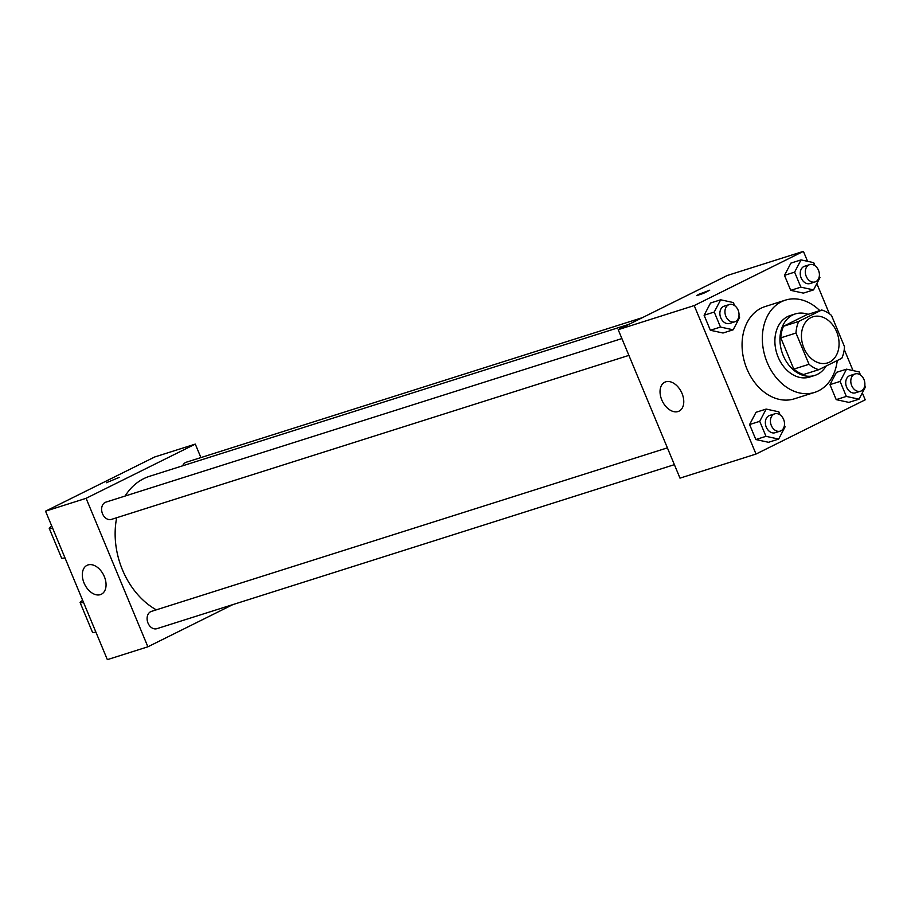 <?xml version="1.0" encoding="UTF-8"?>
<svg xmlns="http://www.w3.org/2000/svg" width="911" height="911" viewBox="0 0 911 911"><rect width="100%" height="100%" fill="white"/><g stroke="black" fill="none" stroke-linecap="round" stroke-linejoin="round"><path stroke-width="1.37" d="M810.984 317.586A24.198 18.197 -107.6 0 1 812.942 316.789A24.198 18.197 -107.6 0 1 837.596 334.36A24.198 18.197 -107.6 0 1 827.564 362.92A24.198 18.197 -107.6 0 1 803.365 346.681A24.198 18.197 -107.6 0 1 810.984 317.586M795.998 333.039L809.014 364.286A31.225 23.481 -107.6 0 0 818.807 369.684L841.787 358.274A31.225 23.481 -107.6 0 0 844.497 346.67L831.492 315.411A31.225 23.481 -107.6 0 0 821.699 310.013L798.719 321.435A31.225 23.481 -107.6 0 0 795.998 333.039L780.795 337.856L793.811 369.103L809.014 364.286M821.699 310.013L806.497 314.842L783.517 326.252L798.719 321.435M818.807 369.684L803.604 374.501A31.225 23.481 -107.6 0 1 793.811 369.103M780.795 337.856A31.225 23.481 -107.6 0 1 783.517 326.252M808.068 314.341A32.261 24.255 72.4 0 0 795.303 313.919A32.261 24.255 72.4 0 0 781.923 351.999A32.261 24.255 72.4 0 0 814.798 375.423A32.261 24.255 72.4 0 0 826.049 366.085M814.798 375.423L809.731 377.029A32.261 24.255 -107.6 0 1 777.459 355.381A32.261 24.255 -107.6 0 1 787.616 316.584A32.261 24.255 -107.6 0 1 790.236 315.525L795.303 313.919M837.255 360.528A48.385 36.383 -107.6 0 1 814.605 392.402A48.385 36.383 -107.6 0 1 766.197 359.925A48.385 36.383 -107.6 0 1 781.444 301.735A48.385 36.383 -107.6 0 1 785.362 300.152A48.385 36.383 -107.6 0 1 819.809 310.617M814.605 392.402L794.335 398.824A48.385 36.383 -107.6 0 1 745.927 366.359A48.385 36.383 -107.6 0 1 761.163 308.157A48.385 36.383 -107.6 0 1 765.092 306.574L785.362 300.152M860.474 374.99L859.21 371.927L846.524 369.171L836.389 372.383L829.967 384.636L836.207 399.633L848.881 402.389L859.016 399.177L865.45 386.936L864.801 385.387M780.112 414.892L778.837 411.829L766.162 409.073L756.028 412.296L749.594 424.537L755.834 439.535L768.52 442.29L778.654 439.079L785.077 426.838L784.439 425.289M807.556 261.309L803.411 251.356L694.205 305.572L756.016 454.042L865.211 399.827L862.318 392.892M853.038 370.595L844.246 349.482M829.386 313.771L816.837 283.617M814.992 265.716L813.717 262.653L801.042 259.897L790.907 263.108L784.473 275.35L790.714 290.358L803.4 293.114L813.534 289.903L819.957 277.65L819.319 276.101M734.619 305.618L733.355 302.554L720.669 299.799L710.534 303.01L704.101 315.263L710.352 330.26L723.027 333.016L733.161 329.805L739.595 317.563L738.946 316.015M756.016 454.042L679.993 478.138L618.193 329.668L727.388 275.452L803.411 251.356M618.193 329.668L694.205 305.572M665.725 381.823A16.125 10.556 63.6 0 1 681.713 392.721A16.125 10.556 63.6 0 1 679.071 411.123A16.125 10.556 63.6 0 1 662.445 401.375A16.125 10.556 63.6 0 1 664.734 382.233A16.125 10.556 63.6 0 1 665.725 381.823M698.76 294.321L709.715 290.21L703.406 293.422L696.687 295.631L698.76 294.321M125.08 496.051A72.584 54.58 -107.6 0 1 143.779 478.639A72.584 54.58 -107.6 0 1 149.666 476.259L628.852 324.373M156.328 609.846A72.584 54.58 -107.6 0 1 116.688 517.733M621.906 338.573L105.927 502.12A9.064 6.821 72.4 0 0 102.169 512.825A9.064 6.821 72.4 0 0 111.404 519.407L628.897 355.381M182.655 465.806A9.064 6.821 -107.6 0 1 185.559 462.515A9.064 6.821 -107.6 0 1 186.288 462.219L642.38 317.654M674.391 464.656L156.886 628.681A9.064 6.821 -107.6 0 1 147.821 622.6A9.064 6.821 -107.6 0 1 150.679 611.691A9.064 6.821 -107.6 0 1 151.408 611.395L667.387 447.859M45.55 511.173L154.745 456.958L195.284 444.101L200.898 457.584L195.284 444.101L86.089 498.317L147.889 646.799L232.897 604.585L147.889 646.799L107.35 659.644L45.55 511.173L86.089 498.317L147.889 646.799M720.669 299.799L714.235 312.04L720.487 327.049L733.161 329.805M734.721 321.834L729.654 323.439A9.064 6.821 -107.6 0 1 720.59 317.358A9.064 6.821 -107.6 0 1 723.448 306.46A9.064 6.821 -107.6 0 1 724.177 306.164L729.244 304.559A9.064 6.821 -107.6 0 1 738.479 311.141A9.064 6.821 -107.6 0 1 734.721 321.834A9.064 6.821 -107.6 0 1 725.657 315.753A9.064 6.821 -107.6 0 1 728.515 304.855A9.064 6.821 -107.6 0 1 729.244 304.559M710.534 303.01L704.101 315.263L714.235 312.04M704.101 315.263L710.352 330.26L720.487 327.049M710.352 330.26L723.027 333.016M766.162 409.073L759.728 421.326L765.969 436.323L778.654 439.079M780.215 431.119L775.147 432.725A9.064 6.821 -107.6 0 1 766.071 426.633A9.064 6.821 -107.6 0 1 768.93 415.735A9.064 6.821 -107.6 0 1 769.67 415.439L774.737 413.833A9.064 6.821 -107.6 0 1 783.972 420.415A9.064 6.821 -107.6 0 1 780.215 431.119A9.064 6.821 -107.6 0 1 771.139 425.027A9.064 6.821 -107.6 0 1 773.997 414.129A9.064 6.821 -107.6 0 1 774.737 413.833M756.028 412.296L749.594 424.537L759.728 421.326M749.594 424.537L755.834 439.535L765.969 436.323M755.834 439.535L768.52 442.29M801.042 259.897L794.608 272.138L800.849 287.147L813.534 289.903M815.094 281.932L810.027 283.537A9.064 6.821 -107.6 0 1 800.963 277.456A9.064 6.821 -107.6 0 1 803.809 266.559A9.064 6.821 -107.6 0 1 804.55 266.263L809.617 264.657A9.064 6.821 -107.6 0 1 818.852 271.227A9.064 6.821 -107.6 0 1 815.094 281.932A9.064 6.821 -107.6 0 1 806.03 275.851A9.064 6.821 -107.6 0 1 808.877 264.953A9.064 6.821 -107.6 0 1 809.617 264.657M790.907 263.108L784.473 275.35L794.608 272.138M784.473 275.35L790.714 290.358L800.849 287.147M790.714 290.358L803.4 293.114M846.524 369.171L840.101 381.424L846.342 396.422L859.016 399.177M860.576 391.206L855.509 392.812A9.064 6.821 -107.6 0 1 846.444 386.731A9.064 6.821 -107.6 0 1 849.303 375.833A9.064 6.821 -107.6 0 1 850.031 375.537L855.099 373.931A9.064 6.821 -107.6 0 1 864.334 380.513A9.064 6.821 -107.6 0 1 860.576 391.206A9.064 6.821 -107.6 0 1 851.512 385.125A9.064 6.821 -107.6 0 1 854.37 374.227A9.064 6.821 -107.6 0 1 855.099 373.931M836.389 372.383L829.967 384.636L840.101 381.424M829.967 384.636L836.207 399.633L846.342 396.422M836.207 399.633L848.881 402.389M119.33 477.341L106.302 482.762M195.284 444.101L86.089 498.317M100.369 594.632A16.125 10.556 63.6 0 1 84.381 583.746A16.125 10.556 63.6 0 1 87.012 565.344A16.125 10.556 63.6 0 1 103.649 575.092A16.125 10.556 63.6 0 1 101.36 594.234A16.125 10.556 63.6 0 1 100.369 594.632M52.61 528.118A32.261 2.46 157.4 0 1 49.228 528.369L61.595 558.067A32.261 2.46 -22.6 0 0 64.966 557.817M83.505 602.365A32.261 2.46 157.4 0 1 80.134 602.604A32.261 2.46 157.4 0 1 82.685 600.383M49.228 528.369A32.261 2.46 157.4 0 1 51.779 526.148M95.871 632.052A32.261 2.46 157.4 0 1 92.489 632.302L80.134 602.604"/></g></svg>
